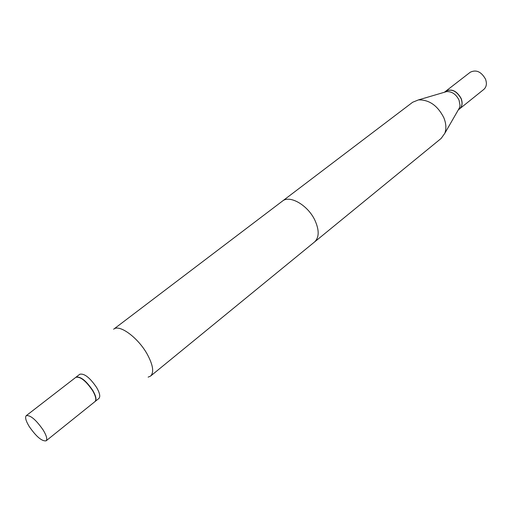 <?xml version="1.0" encoding="UTF-8"?>
<svg xmlns="http://www.w3.org/2000/svg" width="512" height="512" viewBox="0 0 512 512"><rect width="100%" height="100%" fill="white"/><g stroke="black" fill="none" stroke-linecap="round" stroke-linejoin="round"><path stroke-width="0.77" d="M459.578 108.877L483.821 89.414C486.522 86.95 487.078 83.52 485.504 79.123C481.28 71.686 476.205 69.389 470.278 72.224L445.683 91.251M459.629 108.838C462.298 106.394 462.803 102.931 461.146 98.445C456.781 90.848 451.642 88.435 445.741 91.206M147.334 354.387C138.24 337.766 119.347 323.885 113.651 329.222L282.394 201.133C289.766 194.675 308.045 205.28 315.002 220.461C319.373 230.33 319.226 237.498 314.566 241.958L150.573 376.077C154.176 372.397 153.101 365.165 147.334 354.387C138.24 337.766 119.347 323.885 113.651 329.222L412.659 102.246L418.464 99.904C429.133 99.642 437.568 105.542 443.776 117.594C446.163 123.45 446.502 128.691 444.8 133.325L441.165 138.419L150.573 376.077C154.176 372.397 153.101 365.165 147.334 354.387M96.685 387.59C89.933 377.677 84.307 373.235 79.795 374.253C84.307 373.235 89.933 377.677 96.685 387.59C99.795 393.107 100.525 396.736 98.874 398.47C100.525 396.736 99.795 393.107 96.685 387.59M92.896 390.592C86.118 380.659 80.493 376.192 76.006 377.184L79.795 374.253L76.006 377.184C80.493 376.192 86.118 380.659 92.896 390.592C96.026 396.122 96.768 399.744 95.136 401.466C96.768 399.744 96.026 396.122 92.896 390.592M95.034 401.542L98.874 398.47L95.034 401.542M148.134 377.139L150.573 376.077L148.134 377.139M43.181 430.035C36.051 419.808 30.419 415.014 26.272 415.648C24.845 417.254 25.837 420.896 29.261 426.579C36.333 436.71 41.946 441.459 46.112 440.826C47.52 439.27 46.547 435.674 43.181 430.035C36.051 419.808 30.419 415.014 26.272 415.648C24.845 417.254 25.837 420.896 29.261 426.579C36.333 436.71 41.946 441.459 46.112 440.826C47.52 439.27 46.547 435.674 43.181 430.035M92.691 390.758C85.92 380.819 80.288 376.346 75.802 377.344C80.288 376.346 85.92 380.819 92.691 390.758C95.821 396.282 96.57 399.904 94.938 401.626C96.57 399.904 95.821 396.282 92.691 390.758M458.477 109.574L459.642 107.379L460.013 105.299L459.046 100.115C456.09 94.266 451.962 91.424 446.656 91.59L444.749 92.154M458.278 109.92L459.526 108.922C462.195 106.477 462.701 103.014 461.043 98.534C456.672 90.931 451.533 88.518 445.632 91.29L444.371 92.269M26.272 415.648L75.802 377.344L26.272 415.648M46.112 440.826L94.938 401.626L46.112 440.826M459.469 107.853L444.8 133.325M446.656 91.59L418.464 99.904"/></g></svg>
